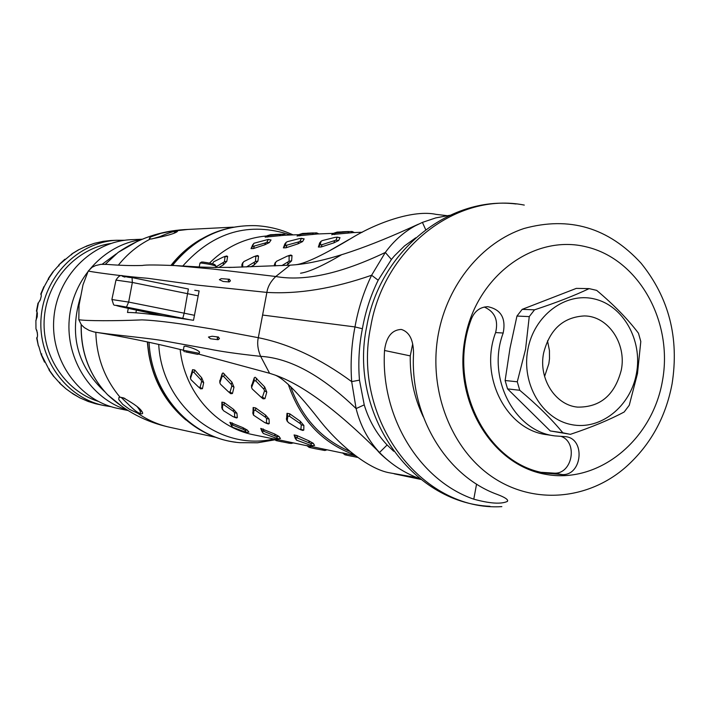 <?xml version="1.0" encoding="UTF-8"?>
<svg xmlns="http://www.w3.org/2000/svg" width="710" height="710" viewBox="0 0 710 710"><rect width="100%" height="100%" fill="white"/><g stroke="black" fill="none" stroke-linecap="round" stroke-linejoin="round"><path stroke-width="1.06" d="M290.576 386.462C301.865 417.684 321.523 439.286 349.56 451.267M413.522 354.104C413.611 340.463 409.679 332.28 401.736 329.564L400.99 329.449C391.716 330.035 386.231 337.046 384.527 350.483C380.347 416.788 419.468 480.492 473.783 499.183C489.927 503.585 501.136 504.322 507.419 501.393C508.555 499.742 505.165 497.417 497.248 494.426C446.537 476.144 410.167 416.468 413.522 354.104M503.186 333.025C506.097 318.222 500.976 309.453 487.832 306.702C480.075 306.977 474.564 311.122 471.289 319.145C446.368 384.394 486.048 464.438 545.688 473.171L562.453 474.617C582.386 475.363 585.51 438.611 565.684 436.677L554.936 435.904C514.093 431.449 486.341 377.267 503.186 333.025L495.615 332.564C498.553 320.192 494.781 311.69 484.282 307.039M495.615 332.564C478.868 376.486 506.47 430.287 547.099 434.724L554.936 435.904M541.765 472.354L554.572 473.171C572.278 473.925 578.047 442.543 561.335 436.49M412.696 343.862L410.256 355.887C409.91 377.658 414.267 397.99 423.32 416.877M516.96 316.056L529.252 316.607L525.551 349.347L517.279 381.794L505.112 380.507L510.011 348.184L516.96 316.056L522.187 309.356L576.325 288.384L589.14 288.624L596.675 290.372C613.946 304.901 627.871 319.18 638.459 333.212L640.802 341.519L637.482 373.575L629.255 405.25L624.188 411.986C609.624 419.77 591.705 427.216 570.432 434.316L550.277 430.943L507.561 388.894L519.747 390.278C537.292 404.975 551.652 419.148 562.835 432.789L569.668 434.209M505.112 380.507L507.561 388.894M529.252 316.607L534.523 309.826C556.019 302.771 574.221 295.697 589.14 288.624M522.187 309.356L534.523 309.826M562.835 432.789L550.277 430.943M517.279 381.794L519.747 390.278M527.805 349.755C521.326 383.773 542.041 418.971 571.284 424.571C600.447 430.677 630.702 406.519 636.488 373.283C642.701 340.143 623.194 305.389 594.199 298.91C565.302 291.934 533.849 315.648 527.805 349.755M543.585 353.172C538.375 378.59 555.3 405.179 577.558 407.114C600.243 407.425 614.824 395.044 621.303 369.999C626.735 343.569 608.062 315.95 584.339 315.932C563.181 317.113 549.593 329.529 543.585 353.172M544.588 376.477L548.839 363.724L549.487 358.781L549.433 350.474L547.508 340.8M349 239.545L330.585 250.115M353.544 454.489C321.905 442.667 300.152 419.264 288.26 384.279M355 455.607L342.584 452.882L344.909 454.773L357.352 457.347M342.877 453.122L306.862 445.569L309.107 447.38L315.391 448.738L324.878 450.504L326.919 449.847M307.146 445.791L273.856 438.798L276.03 440.555L289.529 443.288L292.706 443.129M302.717 430.402L303.791 430.109L303.862 425.441L300.259 421.252L289.724 413.788L287.009 413.318L286.52 419.415M268.3 423.923L269.241 423.621L269.055 419.086L265.567 415.066L255.636 407.93L253.142 407.505L252.964 413.46M236.519 417.942L237.344 417.631L236.936 413.238L233.563 409.359L224.174 402.534L221.866 402.135L221.875 407.806M311.654 445.738L314.583 445.445L313.305 443.324L308.743 440.768L296.762 435.478L294.091 434.937L295.165 438.203M277.672 438.807L280.477 438.523L278.995 436.437L274.575 433.97L260.748 428.396L262.017 431.573M246.237 432.399L248.917 432.124L247.266 430.065L242.989 427.686L229.907 422.343L231.336 425.441M262.238 398.132L263.099 398.842L264.954 398.656L266.783 392.124L264.679 386.923L255.174 377.223L254.269 377.782L251.535 386.062M230.084 393.136L230.803 393.73L232.454 393.5L233.989 387.198L231.957 382.193L223.055 372.91L222.141 373.682L219.816 381.332M200.318 388.494L202.421 388.743L203.69 382.646L201.72 377.827L194.726 369.972L192.534 369.679L190.493 376.966M135.885 312.861L136.418 310.119M128.279 308.353L127.489 312.48C133.134 312.391 144.476 313.421 161.525 315.56L193.51 320.29L199.119 290.931L194.771 290.31M228.877 267.475L290.044 265.185L275.764 276.501C270.67 281.453 267.705 286.751 266.889 292.405L262.594 315.045L354.982 326.928C351.441 344.811 350.341 363.05 351.681 381.625C320.219 358.523 289.094 343.88 258.307 337.703L213.683 329.271L182.053 324.097C164.933 321.63 151.585 320.228 142.009 319.882C116.52 321.018 85.466 321 78.819 319.695L81.322 324.745L84.321 327.621L89.149 330.407L94.226 331.996M173.728 265.469L213.106 269.063L275.764 276.501C304.457 281.639 340.969 273.625 385.308 252.467L371.605 275.249C333.389 288.553 298.484 294.268 266.889 292.405L196.67 285.047L147.804 278.293C127.693 276.749 97.359 272.853 88.226 271.069L82.999 284.808L79.023 305.336L78.819 319.695M415.705 237.823L404.514 245.926L394.476 255.822L391.414 259.469L378.173 280.219C370.682 295.458 365.419 311.637 362.384 328.748C359.02 345.788 358.053 362.925 359.473 380.143L364.23 404.86C368.863 420.151 376.318 433.331 386.586 444.407L387.127 444.984L379.513 452.492L377.942 450.948C336.593 409.839 302.274 384.545 275.001 375.058L269.596 373.283L260.641 356.349C257.783 349.524 257.002 343.303 258.307 337.703L262.594 315.045M115.978 280.104L132.353 282.456L198.179 295.839M132.193 277.619L188.398 289.005M378.173 280.219L371.605 275.249C363.706 291.739 358.168 308.965 354.982 326.928L362.384 328.748M106.74 264.404L100.926 264.351L95.619 265.558L92.051 267.306L88.235 271.069M229.41 279.261L221.254 278.657L219.39 279.687L223.206 281.488L229.197 281.941L230.439 280.858L229.41 279.261L228.176 280.335L229.197 281.941M420.098 478.78C404.647 473.206 391.112 464.447 379.513 452.492L378.643 451.56C367.842 439.676 360.325 425.343 356.101 408.587C321.816 375.475 289.999 358.062 260.641 356.349C237.921 353.908 220.624 351.45 208.74 348.965L160.966 340.347C142.55 337.419 107.121 334.339 93.729 331.889M218.467 337.037L212.157 336.256L208.456 337.046L210.417 338.741L218.139 339.708L219.443 338.617L218.467 337.037L217.162 338.129L218.139 339.708M364.23 404.86L356.101 408.587L351.681 381.625L359.473 380.143M269.596 373.283L198.303 353.997M183.322 350.216C151.78 342.469 122.218 336.416 94.634 332.067M199.315 353.287L199.554 352.009C197.557 349.923 192.916 347.971 185.621 346.152L184.059 346.356M417.116 477.661L390.18 472.931C368.02 469.408 337.667 443.466 319.18 419.699C298.599 393.367 283.876 378.483 275.001 375.058M417.347 477.75L390.18 472.931M387.127 444.984L393.695 451.267M420.915 479.428L394.183 473.818M197.806 354.334L199.306 353.323L183.34 350.287M185.612 351.903L197.762 354.361L185.612 351.903M425.689 229.667L422.414 222.39L415.119 225.886C403.564 232.232 393.624 241.089 385.308 252.467L391.414 259.469M290.044 265.185L295.857 264.732C305.336 263.641 324.071 254.668 352.045 237.823C377.968 222.115 414.196 209.636 436.064 214.367L446.936 215.654M300.552 273.217C308.841 272.063 322.482 265.93 341.474 254.81M422.414 222.39L435.789 217.89L449.82 215.281M418.057 224.378L408.738 228.567C360.946 250.097 323.325 262.159 295.857 264.732M215.68 267.484L199.226 267.013M199.963 263.161L201.507 263.055C208.767 264.04 213.586 265.079 215.955 266.188L215.654 267.617M201.471 262.07L202.785 262.026C208.891 262.851 212.938 263.73 214.926 264.661L215.867 266.046M286.645 265.371L291.615 260.836L292.014 255.556L290.496 255.138M274.592 264.093L274.415 265.922M250.719 266.8L254.242 264.874L257.934 261.102L258.564 256.035L257.233 255.609M242.039 264.306L241.844 267.102M218.742 267.51L223.233 264.981L226.809 261.351L227.626 256.47L226.463 256.053M353.811 232.578L350.571 231.549L334.161 233.093L337.152 232.081L350.571 231.549M332.12 234.522L352.897 232.64M318.24 233.936L314.956 232.96L299.398 234.433L302.558 233.448L314.956 232.96M297.304 235.915L317.192 234.007M285.331 235.196L282.012 234.264L267.244 235.676L270.528 234.717L282.012 234.264M265.176 237.131L284.16 235.267M319.695 242.953L318.373 247.036L321.177 246.973L333.851 242.864L338.67 240.486L340.001 237.69L336.904 237.105M284.861 243.974L283.37 247.861L285.952 247.799L297.943 243.858L302.602 241.569L304.146 238.88L301.2 238.32M253.434 248.562L264.794 244.773L269.312 242.571L271.034 239.98L268.22 239.439L266.898 242.234L265.531 242.9L252.716 246.485L251.038 248.624L253.434 248.562L254.269 246.45M252.671 244.914L251.047 248.615L253.985 243.246L268.194 239.439M149.366 314.068L149.579 312.968L149.402 314.077M171.234 265.336L182.674 252.893M169.575 402.748C156.395 385.068 149.065 364.816 147.573 341.98C149.766 392.506 188.993 436.712 235.968 442.232M120.034 397.201L123.291 397.822C134.616 404.052 140.988 408.898 142.391 412.377C143.358 414.001 141.778 414.276 137.66 413.193L129.619 409.404L122.697 404.318L118.818 399.623L118.863 397.609L120.034 397.201C104.645 378.803 96.569 357.148 95.823 332.262M172.574 231.256L177.464 231.407C175.308 233.448 166.504 235.977 151.052 238.995L149.446 238.613L149.384 238.063L151.061 236.767L161.001 233.315L169.601 231.593L187.804 229.445M174.403 232.907L175.086 231.504C173.178 231.389 168.021 233.129 159.617 236.723L151.567 239.004M104.885 391.849C76.84 365.792 68.826 333.806 80.851 295.892M102.178 264.253L116.254 253.869M133.409 239.589L130.542 239.705C91.368 241.746 56.747 276.98 53.809 318.905C50.508 360.804 79.538 400.715 117.984 408.454L127.986 410.522M126.957 409.883C91.066 398.647 65.773 359.535 69.234 319.385C72.464 279.207 103.855 244.826 141.104 239.678M110.884 243.468C76.289 248.464 47.295 280.308 44.34 317.414C41.18 354.494 64.575 390.66 97.9 401.248M124.871 240.255L116.404 240.273C77.931 242.279 43.949 276.785 41.082 317.849C37.843 358.878 66.341 397.973 104.104 405.579L111.177 406.706M58.948 265.939L58.886 264.874L72.163 253.789L79.05 249.6L87.011 245.864L94.536 243.281L103.03 241.373L114.763 240.344M59.241 264.883L52.851 271.957M38.331 345.779L36.964 337.907L37.541 336.087L37.319 332.537L35.97 328.774L35.899 320.387L37.204 316.811L37.364 313.208L36.76 311.211L38.376 302.984L40.408 299.514L41.287 296.07L41.056 294.197L44.277 286.512L48.644 278.506L53.321 271.699M38.713 346.072L41.207 354.672L41.801 353.917M95.557 403.733L88.102 401.434L80.115 397.964L73.183 394.014L66.057 388.858L60.066 383.444L54.12 376.797L49.345 370.158L41.473 354.769M95.655 403.759L104.104 405.579M40.541 299.132L39.867 300.863M37.018 311.539L36.174 320.157M36.734 330.043L37.532 334.552M116.404 240.273L110.822 240.504M102.577 241.56L103.03 241.373M86.309 246.503L87.011 245.864M71.595 254.792L72.163 253.789M65.098 259.212L64.61 259.434M48.759 279.403L48.608 278.489M41.295 294.65L40.896 294.153M35.899 320.387L35.97 328.774M36.805 337.933L37.266 337.543M49.407 370.123L49.336 369.04M53.676 376.495L54.12 376.797M60.146 383.382L59.693 382.335M59.818 383.364L66.057 388.858M73.183 394.014L72.597 393.225M88.102 401.434L87.641 401.114M124.987 398.514L121.17 397.414L127.56 403.529C133.897 409.936 138.095 413.202 140.154 413.318C141.033 412.448 140.118 410.336 137.403 406.972M292.014 255.556L287.399 256.061L276.394 261.36L274.362 264.67M289.13 256.044L289.05 261.262L281.861 265.602M274.353 264.812L275.258 262.531L275.462 265.886M258.564 256.035L254.189 256.514L243.787 261.599L241.835 264.812M255.786 256.496L255.467 261.511L246.45 266.951M241.826 264.919L242.687 262.727L242.731 267.075M227.626 256.47L223.481 256.931L213.621 261.821L212.547 263.792M224.963 256.913L224.44 261.741L215.769 267.04M348.601 231.531L342.22 231.788M351.965 231.433L354.37 232.561L350.988 231.442M313.412 232.924L307.359 233.173M316.536 232.827L318.87 233.918L315.462 232.845M280.849 234.22L275.089 234.451M286.05 235.17L282.598 234.149M335.2 237.344L322.491 240.53L321.053 241.24L320.201 244.737L322.029 244.693L336.052 240.122L337.055 237.282L335.2 237.344M319.456 243.264L321.053 241.24L319.456 243.237M299.611 238.551L287.586 241.604L286.192 242.287L285.109 245.642L298.679 241.915L300.09 241.222L301.324 238.489L299.611 238.551M284.666 244.222L286.192 242.287L284.666 244.213M342.584 452.882L344.927 454.791L351.592 456.21M306.862 445.569L309.107 447.38L315.391 448.738M273.856 438.798L276.048 440.573L281.959 441.833M287.009 413.318L287.887 416.078L287.124 421.19L286.352 418.891M287.887 416.078L289.653 416.388L300.188 423.55L301.28 424.82L300.889 429.417L299.105 429.08L288.198 422.441L286.352 418.776M253.142 407.505L253.967 410.149L253.47 415.128L252.751 412.874M253.967 410.149L255.591 410.433L265.522 417.285L266.578 418.501L266.454 422.956L264.803 422.645L253.47 415.128M221.866 402.135L222.647 404.673L222.39 409.475L221.706 407.318M222.647 404.673L224.156 404.94L233.537 411.489L234.557 412.67L234.664 416.992L233.137 416.708L223.401 410.637L221.706 407.247M294.091 434.955L295.715 437.351L296.478 440.138L311.681 445.649L310.731 443.502L295.715 437.333L294.091 434.937M260.765 428.441L263.295 433.464L277.69 438.718L276.518 436.606L262.31 430.713L260.748 428.396M229.942 422.414L232.578 427.296L246.237 432.31L244.888 430.224L243.592 429.506L231.407 424.58L229.907 422.343M254.18 378.022L254.207 380.729L251.571 387.465L251.509 385.246M254.207 380.729L255.875 380.959L263.907 389.222L264.546 390.793L262.425 397.156L260.748 396.89L252.219 388.956L251.571 387.465M222.141 373.682L222.15 376.291L219.843 382.779L219.807 380.622M222.15 376.291L223.694 376.504L231.229 384.403L231.842 385.92L230.04 392.062L228.487 391.822L220.473 384.225L219.843 382.779M192.534 369.679L192.525 372.182L190.502 378.448L190.484 376.344M192.525 372.182L193.954 372.377L201.036 379.957L201.631 381.412L200.096 387.358L198.658 387.136L191.096 379.841L190.502 378.448M524.282 205.084C457.302 191.753 384.163 247.559 370.753 326.458C351.157 418.731 421.447 511.75 501.837 506.62M672.033 384.083C665.643 417.56 650.298 445.17 625.998 466.914C588.173 500.222 533.281 505.05 491.932 476.703C450.575 448.463 428.015 389.311 438.372 333.851C447.628 284.177 481.957 242.474 523.891 228.531C569.393 216 608.479 227.59 641.157 263.303C668.962 297.792 679.284 337.942 672.095 383.755M465.05 338.51C476.206 276.146 534.195 233.617 586.451 246.894C638.894 259.257 673.488 321.808 662.403 381.137C652.082 440.626 598.042 484.602 544.925 474.191C491.648 464.695 453.104 400.697 465.05 338.51M410.256 355.887L384.527 350.483M473.783 499.183L476.561 484.105M562.453 474.617L554.572 473.171M274.131 439.029L253.727 434.839C215.796 427.553 184.405 391.698 180.154 349.444M189.33 319.642L126.46 307.075C115.348 305.016 113.298 304.865 120.309 306.622L161.525 315.56M124.951 277.104C119.724 275.578 122.093 275.737 132.051 277.592L132.353 282.456L128.661 302.078L111.878 299.531M162.785 315.737L121.259 306.72C115.934 305.389 117.496 305.504 125.945 307.066L187.52 319.367M161.454 315.551L120.221 306.605C112.091 303.472 114.798 308.113 111.905 299.425L116.005 279.988C121.561 271.752 121.96 277.468 132.113 277.592L188.372 288.988L184.165 313.181L128.661 302.078L126.46 307.075M194.549 315.32L184.165 313.181L182.772 318.311M174.651 317.423L175.042 316.9M154.736 313.98L156.031 313.137M121.259 306.72L122.138 306.347M118.668 305.832L125.874 307.048M266.845 235.96C245.039 237.868 225.913 246.911 209.468 263.099M290.639 234.992C249.423 221.369 213.462 231.726 182.736 266.055M273.865 438.966C219.816 451.862 161.818 405.65 158.729 344.421M239.785 442.667C192.445 439.179 151.292 394.591 149.082 342.3M150.857 314.237L151.044 313.287M171.279 265.336C193.83 237.992 222.044 224.768 255.902 225.665C222.691 224.733 194.895 237.974 172.512 265.398M149.18 314.051L149.393 312.933M171.03 265.318C179.515 254.544 189.499 245.837 200.992 239.217M147.378 341.936C149.845 374.108 162.661 400.103 185.834 419.921M137.66 413.193C147.502 420.009 158.152 424.695 169.61 427.251L169.992 427.331M118.366 265.132C127.356 253.931 138.059 245.207 150.476 238.951M105.337 264.271L118.144 252.396L137.607 241.205M122.972 407.256L107.556 394.698C89.469 375.466 80.709 352.124 81.26 324.665M94.359 243.308L86.948 246.086M79.91 397.893L73.174 393.784M291.615 260.836L289.05 261.262M287.798 264.768L287.896 262.452M257.934 261.102L255.467 261.511M254.242 264.874L254.349 262.656M226.809 261.351L224.44 261.741M223.233 264.981L223.357 262.842M347.776 233.146L349.018 231.708M334.587 234.611L335.999 232.986M331.81 234.708L334.17 233.066M312.24 234.495L313.456 233.111M299.726 235.898L301.111 234.327M297.162 235.986L299.407 234.415L297.082 236.066M286.015 235.17L283.778 234.123M279.367 235.738L280.565 234.406M267.475 237.078L268.833 235.578M340.001 237.69L337.055 237.282M338.67 240.486L336.052 240.122M333.851 242.864L334.587 240.841M321.177 246.973L322.029 244.693M318.373 247.036L320.201 244.737M304.146 238.88L301.324 238.489M302.602 241.569L300.09 241.222M297.943 243.858L298.679 241.915M285.952 247.799L286.796 245.607M283.37 247.861L285.109 245.642M271.034 239.98L268.318 239.607M269.312 242.571L266.898 242.234M264.794 244.773L265.531 242.9M252.52 245.11L253.985 243.246M345.486 453.512L346.791 455.172M309.56 446.155L310.847 447.753M322.278 448.897L323.37 450.273M326.698 449.803L324.878 450.504M276.376 439.348L277.637 440.901M288.446 441.957L289.529 443.288M292.724 442.836L290.985 443.51M293.195 442.933L292.671 443.138M289.724 413.788L289.653 416.388M300.259 421.252L300.188 423.55M303.862 425.441L301.28 424.82M303.791 430.109L300.889 429.417M252.751 412.785L253.47 415.101M255.636 407.93L255.591 410.433M265.567 415.066L265.522 417.285M269.055 419.086L266.578 418.501M269.241 423.621L266.454 422.956M224.174 402.534L224.156 404.94M233.563 409.359L233.537 411.489M236.936 413.238L234.557 412.67M237.344 417.631L234.664 416.992M295.058 438.043L296.478 440.138M296.762 435.478L297.454 437.697M308.743 440.768L309.347 442.729M313.305 443.324L310.731 443.502M314.583 445.445L311.681 445.649M261.937 431.458L263.295 433.464M263.233 428.92L263.925 431.059M274.575 433.97L275.178 435.86M278.995 436.437L276.518 436.606M280.477 438.523L277.69 438.718M231.282 425.361L232.578 427.296M232.223 422.858L232.907 424.917M242.989 427.686L243.592 429.506M247.266 430.065L244.888 430.224M248.917 432.124L246.237 432.31M251.571 385.024L251.589 387.403M256.745 378.368L255.875 380.959M264.679 386.923L263.907 389.222M266.783 392.124L264.546 390.793M264.954 398.656L262.425 397.156M262.363 398.248L261.138 397.218M219.851 380.445L219.86 382.734M224.511 374.001L223.694 376.504M231.957 382.193L231.229 384.403M233.989 387.198L231.842 385.92M232.454 393.5L230.04 392.062M190.52 376.211L190.511 378.403M194.726 369.972L193.954 372.377M201.72 377.827L201.036 379.957M203.69 382.646L201.631 381.412M202.421 388.743L200.096 387.358M489.989 506.31C410.664 502.849 348.406 412.581 366.75 326.405C379.504 251.642 448.329 195.649 516.046 203.974M507.419 501.393L507.623 500.275M125.918 307.066L187.449 319.358M176.968 265.673C157.105 264.83 145.63 264.759 142.524 265.46C131.785 265.824 119.493 265.433 105.648 264.289M378.643 451.56L377.942 450.948M389.391 461.58C382.832 456.202 378.936 452.607 377.711 450.797L377.96 450.965M184.094 346.187L183.322 350.234L184.343 351.761M408.862 228.505L418.447 224.182M415.119 225.886L408.738 228.567M234.646 267.315L215.689 267.466M176.932 265.673L199.235 266.951M199.98 263.064L199.19 267.173M201.551 262.017L200.042 263.037M284.417 235.232L299.061 234.673M317.405 233.972L333.798 233.341M353.083 232.605L362.277 232.25M239.749 442.667L257.544 442.783L275.072 439.792M255.902 225.665C268.895 226.383 281.302 229.463 293.115 234.904M216.222 437.422L169.61 427.251M233.377 227.129L184.316 229.623M177.464 231.407L176.462 232.072M184.565 229.605C160.318 231.078 138.184 238.675 118.144 252.396L105.302 264.271M169.85 427.296C146.1 422.175 125.333 411.303 107.556 394.698C89.362 375.368 80.558 351.983 81.162 324.541M130.542 239.705L142.151 239.234M110.84 240.504L102.986 241.373M78.757 249.68L71.923 253.825M64.734 259.327L58.886 264.874M52.939 271.832L48.324 278.533M43.905 286.636L40.727 294.188M38.02 303.072L36.432 311.14M36.645 337.871L38.367 345.885M41.207 354.672L44.499 362.118M49.052 370.07L53.774 376.62M88.04 401.416L95.61 403.75M123.291 397.822L124.729 398.39M142.391 412.377L140.03 409.421M288.429 255.689L290.985 255.014M255.174 256.159L257.65 255.502M224.422 256.585L226.827 255.955M334.161 233.093L331.748 234.788M300.277 429.63L302.895 430.455M265.913 423.178L268.451 423.976M234.185 417.214L236.643 417.986M261.209 397.272L263.099 398.842M228.948 392.204L230.803 393.73M199.119 387.518L200.939 389"/></g></svg>
